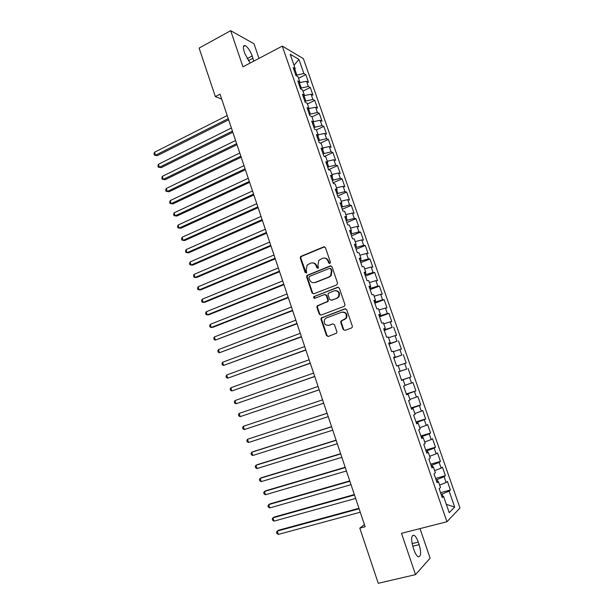 <?xml version="1.0" encoding="UTF-8"?>
<svg xmlns="http://www.w3.org/2000/svg" width="614" height="614" viewBox="0 0 614 614"><rect width="100%" height="100%" fill="white"/><g stroke="black" fill="none" stroke-linecap="round" stroke-linejoin="round"><path stroke-width="0.92" d="M329.871 263.544L330.439 262.224L325.458 247.688L323.716 246.851L300.561 256.529L300.238 258.072L305.104 272.432L306.662 272.769L306.225 269.861L307.169 265.041L310.653 263.13C313.186 262.401 315.02 263.306 316.164 265.847L316.809 267.719L318.39 268.042L317.937 265.125L318.843 260.336L322.419 258.348C324.983 257.604 326.84 258.509 327.999 261.065L328.643 262.945L329.871 263.544M343.149 329.472L344.922 330.386L351.5 327.983L352.198 327.4L352.329 326.111L346.71 309.694L344.93 308.796L321.191 317.983L321.007 319.357L326.502 335.574L328.244 336.48L336.733 333.08L336.879 331.767L334.5 324.783L332.75 323.885L328.874 325.32C324.791 325.405 323.394 323.386 324.706 319.265L326.372 317.96L341.607 312.242C345.667 312.081 347.11 314.061 345.943 318.19L340.916 321.145L340.755 322.473L343.149 329.472L344.922 330.386M364.401 524.54L359.796 528.155L365.138 526.751L220.035 94.157L215.353 96.59L221.692 99.115M359.796 528.155L378.247 583.3L415.524 574.627L430.115 558.141L419.999 528.608M258.985 58.376L253.981 43.747L230.687 30.7L242.96 66.826L282.286 46.104L446.946 521.739L401.495 533.32L415.524 574.627M230.687 30.7L199.113 48.069L215.353 96.59M336.741 284.888L337.562 283.008L332.005 266.783L330.248 265.923L306.908 275.456L306.632 276.937L312.065 292.978L313.785 293.845L336.741 284.888M339.335 288.181L344.93 304.498L344.761 305.849L344.101 306.371L320.992 315.105L319.265 314.214L316.924 307.307L317.131 305.902L327.607 301.42L327.807 300.031L326.241 295.434L324.499 294.551L314.867 298.289C313.777 298.312 313.432 297.775 313.823 296.677L337.57 287.298L339.335 288.181M282.286 46.104L303.393 58.652L459.986 508.001L446.946 521.739M307.453 103.996L314.79 100.404L317.492 108.171L315.604 107.266L309.034 108.548L307.046 107.634L309.84 115.693L311.82 116.576L313.677 121.933L311.705 121.073L314.514 129.163L316.463 129.976L318.328 135.356L316.387 134.566L319.196 142.686L321.13 143.43L323.002 148.818L321.076 148.104L323.9 156.255L325.811 156.923L327.692 162.342L325.788 161.697L328.628 169.871L330.516 170.477L332.397 175.903L330.516 175.335L333.364 183.548L335.229 184.07L337.124 189.526L335.267 189.028L338.122 197.263L339.964 197.716L341.86 203.188L340.026 202.766L342.896 211.039L344.715 211.416L346.618 216.911L344.807 216.558L347.685 224.862L349.481 225.161L351.4 230.68L349.612 230.403L352.497 238.731L354.27 238.961L356.189 244.495L354.424 244.295L357.325 252.661L359.075 252.814L361.001 258.364L359.259 258.248L362.168 266.637L363.895 266.714L365.829 272.286L364.11 272.24L367.034 280.667L368.738 280.667L370.679 286.262L368.983 286.293L371.915 294.751L373.596 294.666L375.545 300.284L373.872 300.399L376.812 308.888L378.47 308.727L380.427 314.36L378.777 314.552L381.731 323.071L383.366 322.834L385.331 328.498L383.704 328.766L386.666 337.316L388.278 336.994L390.251 342.681L388.647 343.026L391.625 351.607L393.206 351.216L395.186 356.911L393.612 357.34L396.598 365.959L398.156 365.483L400.144 371.201L398.593 371.716L401.594 380.365L403.129 379.805L405.117 385.546L403.598 386.137L406.606 394.825L408.11 394.18L410.114 399.944L408.617 400.62L411.633 409.331L413.122 408.609L415.125 414.396L413.652 415.156L416.683 423.906L418.142 423.092L420.16 428.902L418.71 429.746L421.757 438.526L423.184 437.636L425.21 443.469L423.79 444.39L426.845 453.209L428.25 452.234L430.284 458.082L428.887 459.095L431.957 467.945L433.33 466.878L435.372 472.757L434.006 473.854L437.084 482.734L438.434 481.591L440.484 487.485L439.14 488.667L442.226 497.586L443.554 496.35L441.819 496.411M307.875 110.006L309.034 108.563L307.184 103.229L305.189 102.269L302.403 94.241L304.414 95.239L302.572 89.928L300.553 88.9L297.782 80.894L299.809 81.969L297.974 76.666L295.933 75.568L293.17 67.601L295.219 68.737L290.192 54.247L298.941 59.366L303.876 73.542L295.833 75.276M298.542 78.3L305.81 74.624L303.876 73.542M305.81 74.624L308.497 82.337L306.57 81.301L308.374 86.474L300.33 88.255M302.986 91.125L310.293 87.487L308.374 86.474M310.293 87.487L312.986 95.231L311.083 94.257L312.887 99.46L304.843 101.272M314.79 100.404L312.887 99.46M315.604 107.266L317.423 112.485L309.372 114.342M311.935 116.913L319.295 113.36L317.423 112.485M319.295 113.36L322.012 121.158L320.147 120.321L321.966 125.555L313.923 127.451M316.333 129.922L323.824 126.369L321.966 125.555M323.824 126.369L326.548 134.19L324.706 133.422L326.533 138.672L318.482 140.614M320.385 143.139L328.367 139.416L326.533 138.672M328.367 139.416L331.099 147.268L329.273 146.569L331.107 151.842L323.064 153.822M324.399 156.424L332.926 152.518L331.107 151.842M332.926 152.518L335.666 160.392L333.862 159.763L335.704 165.051L327.653 167.077M328.559 169.687L337.5 165.657L335.704 165.051M337.5 165.657L340.256 173.57L338.467 173.002L340.317 178.313L332.266 180.378M333.118 182.826L342.09 178.851L340.317 178.313M342.09 178.851L344.853 186.786L343.096 186.288L344.945 191.614L336.894 193.725M337.685 196.012L346.695 192.09L344.945 191.614M346.695 192.09L349.473 200.049L347.731 199.627L349.589 204.969L341.537 207.125M342.274 209.244L351.323 205.368L349.589 204.969M351.323 205.368L354.101 213.365L352.39 213.012L354.255 218.377L346.196 220.572M346.872 222.521L355.966 218.707L354.255 218.377M355.966 218.707L358.753 226.727L357.056 226.443L358.929 231.823L350.878 234.064M351.492 235.845L360.618 232.084L358.929 231.823M360.618 232.084L363.419 240.135L361.746 239.921L363.626 245.324L355.575 247.611M356.128 249.215L365.292 245.516L363.626 245.324M365.292 245.516L368.108 253.59L366.451 253.452L368.339 258.878L360.288 261.203M360.786 262.638L369.981 258.985L368.339 258.878M369.981 258.985L372.805 267.098L371.178 267.029L373.074 272.47L365.015 274.842M365.453 276.108L374.693 272.516L373.074 272.47M374.693 272.516L377.526 280.652L375.914 280.652L377.817 286.116L369.758 288.534M370.135 289.624L379.414 286.086L377.817 286.116M379.414 286.086L382.261 294.252L380.672 294.329L382.583 299.816L374.525 302.28M374.839 303.193L384.157 299.709L382.583 299.816M384.157 299.709L387.012 307.906L385.446 308.059L387.365 313.562L379.306 316.072M379.559 316.809L388.915 313.386L387.365 313.562M388.915 313.386L391.778 321.613L390.243 321.836L392.162 327.362L384.103 329.91M384.295 330.47L392.162 327.362M393.689 327.108L396.567 335.359L395.048 335.658L396.982 341.207L388.923 343.809M389.053 344.185L396.982 341.207M398.486 340.877L401.372 349.166L399.875 349.535L401.817 355.107L393.751 357.747M393.82 357.947L401.817 355.107M403.298 354.7L406.192 363.02L404.726 363.465L406.668 369.052L400.144 371.201M398.609 371.762L406.668 369.052M408.126 368.569L411.027 376.919L409.584 377.449L411.534 383.052L405.025 385.277M406.307 393.965L415.885 390.872L412.969 382.491L411.534 383.052M415.885 390.872L414.465 391.479L416.422 397.104L409.914 399.376M411.142 407.911L420.759 404.879L417.835 396.467L416.422 397.104M420.759 404.879L419.362 405.562L421.327 411.211L414.826 413.537M415.993 421.91L425.656 418.932L422.716 410.497L421.327 411.211M425.656 418.932L424.282 419.692L426.254 425.364L419.753 427.735M420.866 435.955L430.567 433.039L427.613 424.573L426.254 425.364M430.567 433.039L429.217 433.883L431.197 439.57L424.704 441.996M425.755 450.054L435.495 447.199L432.532 438.703L431.197 439.57M435.495 447.199L434.167 448.12L436.155 453.83L429.67 456.309M430.66 464.199L440.438 461.413L437.467 452.879L436.155 453.83M440.438 461.413L439.14 462.411L441.136 468.144L434.651 470.677M435.579 478.406L445.403 475.681L442.425 467.116L441.136 468.144M445.403 475.681L444.129 476.763L446.132 482.512L439.655 485.098M440.522 492.658L450.392 489.995L447.399 481.399L446.132 482.512M450.392 489.995L449.141 491.162L454.667 507.064L449.21 512.652L443.554 496.35M438.434 481.591L436.723 481.698M442.963 496.373L442.134 493.986L441.082 494.27M449.141 491.162L442.134 493.986M454.667 507.064L446.332 504.355M433.33 466.878L431.642 467.047M437.851 481.629L437.122 479.526L436.07 479.818M444.129 476.763L437.122 479.526M428.25 452.234L426.584 452.457M432.755 466.939L432.126 465.128L431.082 465.427M439.14 462.411L432.126 465.128M423.184 437.636L421.542 437.912M427.682 452.303L427.152 450.776L426.108 451.083M434.167 448.12L427.152 450.776M418.142 423.092L416.522 423.43M422.624 437.728L422.194 436.485L421.158 436.792M429.217 433.883L422.194 436.485M413.122 408.609L411.518 408.993M417.589 423.207L417.251 422.24L416.223 422.562M424.282 419.692L417.251 422.24M408.11 394.18L406.537 394.618M412.57 408.74L412.332 408.049L411.303 408.379M419.362 405.562L412.332 408.049M403.129 379.805L401.571 380.296M407.573 394.326L407.427 393.912L406.407 394.249M414.465 391.479L407.427 393.912M402.592 379.974L401.525 380.166M409.584 377.449L402.546 379.828M395.186 356.911L393.666 357.486M404.726 363.465L398.21 365.622M390.251 342.681L388.746 343.303M399.875 349.535L393.359 351.645M385.331 328.498L383.85 329.173M389.928 343.449L389.736 342.888M395.048 335.658L388.532 337.715M380.427 314.36L378.968 315.089M385.108 329.549L384.824 328.728M390.243 321.836L383.712 323.847M375.545 300.284L374.103 301.067M380.304 315.703L379.928 314.614M385.446 308.059L378.922 310.016M370.679 286.262L369.26 287.091M375.522 301.904L375.054 300.553M380.672 294.329L374.141 296.247M365.829 272.286L364.432 273.169M370.756 288.158L370.196 286.546M375.914 280.652L369.382 282.524M361.001 258.364L359.62 259.292M366.005 274.458L365.353 272.585M371.178 267.029L364.639 268.848M356.189 244.495L354.831 245.47M361.27 260.812L360.533 258.686M366.451 253.452L359.911 255.224M351.4 230.68L350.057 231.701M356.55 247.212L355.729 244.832M361.746 239.921L355.199 241.647M346.618 216.911L345.298 217.978M351.853 233.665L350.939 231.025M357.056 226.443L350.51 228.124M341.86 203.188L340.563 204.308M347.171 220.165L346.173 217.272M352.39 213.012L345.836 214.647M337.124 189.526L335.843 190.693M342.505 206.711L341.422 203.572M347.731 199.627L341.177 201.215M332.397 175.903L331.138 177.124M337.861 193.31L336.687 189.926M343.096 186.288L336.533 187.83M327.692 162.342L326.448 163.6M333.225 179.948L331.967 176.325M338.467 173.002L331.913 174.499M323.002 148.818L321.782 150.131M328.613 166.64L327.27 162.771M333.862 159.763L327.3 161.213M318.328 135.356L317.131 136.707M324.015 153.385L322.588 149.271M329.273 146.569L322.711 147.982M313.677 121.933L312.495 123.337M319.433 140.169L317.922 135.817M324.706 133.422L318.136 134.788M314.867 127.006L313.27 122.409M320.147 120.321L313.577 121.641M304.414 95.239L303.27 96.728M310.316 113.889L308.642 109.054M299.809 81.969L298.68 83.504M305.78 100.811L304.022 95.746M311.083 94.257L304.168 95.561M295.219 68.737L294.114 70.318M301.267 87.787L299.287 82.675M306.57 81.301L299.463 82.591M296.762 74.808L294.843 69.282M298.941 59.366L294.022 65.268M253.736 61.147L252.208 55.958C250.121 50.532 247.749 47.071 245.093 45.566C243.159 45.206 242.875 47.263 244.242 51.745L245.024 54.047L250.197 63.012M413.989 549.967C415.271 553.575 416.66 555.831 418.157 556.752C421.058 556.852 421.388 552.815 419.147 544.656L418.272 542.078C416.99 538.478 415.594 536.222 414.089 535.301C411.211 535.132 410.881 539.146 413.092 547.335L413.989 549.967M401.495 380.074L411.027 376.919M329.764 263.575L328.544 261.088C327.776 259.177 326.425 258.172 324.491 258.072M312.633 262.861C314.591 262.93 315.949 263.928 316.724 265.87L317.937 268.341M324.599 246.813L301.136 256.568L300.814 258.103L306.248 273.046M331.053 265.87L307.476 275.463L307.2 276.945L312.626 292.955L313.654 293.891M330.723 269.009L329.495 268.41L309.448 276.43L308.896 277.728L309.563 279.7C310.699 282.24 312.534 283.154 315.066 282.455L328.805 277.014L330.647 275.617L331.406 270.997L330.723 269.009L331.261 269.024L330.132 268.395M313.892 282.724L315.066 282.455M331.261 269.024L331.936 271.012L331.184 275.625L329.342 277.021L315.627 282.448M325.182 294.49L326.786 295.411L328.352 300L328.145 301.39L317.684 305.864L317.476 307.261L319.81 314.161L320.945 315.12M338.276 287.237L314.775 296.355L314.376 296.654L314.867 298.289M336.725 298.166L338.406 296.846C339.742 292.663 338.345 290.645 334.2 290.79L328.244 293.331L328.029 294.743L329.603 299.34L331.353 300.223L337.247 298.135L338.928 296.815C340.317 293.231 339.212 291.143 335.612 290.56M337.247 298.135L331.89 300.192M342.758 312.019C346.449 312.396 347.685 314.429 346.457 318.129L341.438 321.076L341.277 322.404L343.663 329.396M328.398 325.458L328.874 325.32M332.75 323.885L329.411 325.251M345.544 308.727L321.744 317.922L321.552 319.295L327.039 335.482L328.275 336.472M227.203 115.532L154.544 152.234L155.519 155.235L157.276 155.657L228.638 119.814M157.276 155.657L154.406 155.142L155.519 155.235L228.247 118.648M154.406 155.142L154.014 153.945L154.544 152.234M231.386 127.996L158.443 164.268L159.417 167.277L161.167 167.66L232.806 132.233M161.167 167.66L158.297 167.161L159.417 167.277L232.43 131.12M158.297 167.161L157.905 165.957L158.443 164.268M235.576 140.506L162.349 176.333L163.332 179.357L165.074 179.702L236.989 144.704M165.074 179.702L162.203 179.219L163.332 179.357L236.628 143.638M162.203 179.219L161.812 178.014L162.349 176.333M239.79 153.055L166.279 188.444L167.261 191.484L168.988 191.783L241.179 157.215M168.988 191.783L166.118 191.315L167.261 191.484L240.841 156.194M166.118 191.315L165.726 190.11L166.279 188.444M244.011 165.642L170.216 200.601L171.199 203.641L172.918 203.902L245.393 169.763M170.216 200.601L169.656 202.236L170.047 203.457L171.199 203.641L245.07 168.796M248.248 178.283L174.161 212.789L175.151 215.844L176.863 216.067L249.614 182.358M174.161 212.789L173.601 214.416L173.992 215.629L175.151 215.844L249.315 181.445M252.5 190.962L178.121 225.023L179.119 228.086L180.815 228.262L253.858 194.991M178.121 225.023L177.553 226.627L177.953 227.848L179.119 228.086L253.567 194.131M256.767 203.679L182.097 237.288L183.095 240.366L184.783 240.504L258.11 207.678M182.097 237.288L181.521 238.877L181.921 240.105L183.095 240.366L257.842 206.864M261.05 216.443L186.088 249.606L187.086 252.684L188.767 252.784L262.378 220.395M186.088 249.606L185.505 251.172L185.904 252.408L187.086 252.684L262.124 219.643M265.348 229.252L190.087 261.955L191.092 265.048L192.758 265.102L266.66 233.166M190.087 261.955L189.496 263.506L189.895 264.741L191.092 265.048L266.422 232.46M269.661 242.108L194.101 274.351L195.106 277.451L196.764 277.459L270.958 245.976M194.101 274.351L193.502 275.878L193.901 277.121L195.106 277.451L270.736 245.324M273.982 255.002L198.13 286.784L199.143 289.892L200.786 289.862L275.272 258.832M198.13 286.784L197.524 288.296L197.923 289.539L199.143 289.892L275.072 258.233M278.326 267.942L202.175 299.256L203.188 302.38L204.815 302.303L279.593 271.726M202.175 299.256L201.553 300.753L201.96 302.004L203.188 302.38L279.416 271.188M282.686 280.928L206.227 311.774L207.24 314.905L208.867 314.79L283.937 284.673M206.227 311.774L205.606 313.247L206.005 314.498L207.24 314.905L283.775 284.182M287.053 293.96L210.295 324.33L211.316 327.477L212.928 327.308L288.296 297.66M210.295 324.33L209.666 325.788L210.072 327.047L211.316 327.477L288.15 297.222M291.443 307.038L214.378 336.933L215.399 340.087L292.663 310.692M214.378 336.933L213.733 338.368L214.148 339.626L215.399 340.087L292.54 310.316M295.841 320.163L218.477 349.573L219.497 352.735L297.053 323.77M218.477 349.573L217.824 350.993L218.231 352.259L219.497 352.735L296.946 323.448M300.261 333.325L222.583 362.252L223.611 365.43L301.451 336.894M222.583 362.252L221.923 363.657L222.337 364.923L223.611 365.43L301.367 336.625M304.69 346.542L226.704 374.977L227.74 378.17L305.872 350.057M226.704 374.977L226.036 376.359L226.451 377.633L227.74 378.17L305.803 349.85M309.141 359.796L230.841 387.749L231.877 390.949L310.308 363.273M230.841 387.749L230.166 389.115L230.58 390.389L231.877 390.949L310.254 363.12M313.601 373.105L234.993 400.558L236.029 403.774L314.752 376.536M234.993 400.558L234.31 401.901L234.725 403.183L236.029 403.774L314.721 376.436M318.083 386.459L239.153 413.414L240.197 416.637L319.219 389.844M239.153 413.414L238.47 414.742L238.884 416.023L240.197 416.637L319.203 389.806M244.38 429.547L243.052 428.91L242.637 427.62L243.336 426.316L322.573 399.86L243.336 426.316L244.38 429.547L323.701 403.214M327.062 413.237L247.526 439.256L248.578 442.494L328.214 416.676M327.085 413.306L247.526 439.256L246.82 440.537L247.242 441.834L248.578 442.494M331.575 426.676L253.229 451.635L251.732 452.242L252.791 455.496L332.75 430.176M331.614 426.799L251.732 452.242L251.019 453.5L251.441 454.805L252.791 455.496M336.096 440.154L257.435 464.614L255.954 465.274L257.013 468.536L337.293 443.73M336.157 440.338L255.954 465.274L255.232 466.51L255.654 467.814L257.013 468.536M340.632 453.685L261.656 477.646L260.19 478.344L261.249 481.622L341.852 457.33M340.716 453.93L260.19 478.344L259.461 479.565L259.883 480.877L261.249 481.622M345.191 467.262L265.9 490.716L264.442 491.461L265.501 494.746L346.434 470.984M345.291 467.569L264.442 491.461L263.698 492.666L264.127 493.978L265.501 494.746M349.757 480.892L270.145 503.825L268.702 504.624L269.776 507.924L351.031 484.684M349.88 481.253L268.702 504.624L267.957 505.806L268.379 507.118L269.776 507.924M354.347 494.562L274.412 516.988L272.984 517.832L274.051 521.14L355.644 498.43M354.485 494.984L272.984 517.832L272.225 518.991L272.654 520.311L274.051 521.14M358.944 508.285L278.695 530.189L277.275 531.087L278.349 534.403L360.272 512.222M359.113 508.768L277.275 531.087L276.507 532.223L276.937 533.551L278.349 534.403M328.544 261.088L327.999 261.065M317.361 267.735L316.809 267.719M316.724 265.87L316.164 265.847M305.672 272.447L305.104 272.432M300.814 258.103L300.238 258.072M301.604 256.245L301.029 256.207M324.261 246.897L323.716 246.851M329.188 262.969L328.643 262.945M312.626 292.955L312.065 292.978M307.2 276.945L306.632 276.937M307.99 275.087L307.43 275.08M330.785 265.946L330.248 265.923M329.342 277.021L328.805 277.014M331.936 271.012L331.406 270.997M319.81 314.161L319.265 314.214M317.476 307.261L316.924 307.307M318.275 305.411L317.722 305.45M327.538 301.858L327.001 301.896M328.352 300L327.807 300.031M326.786 295.411L326.241 295.434M314.775 296.355L314.222 296.378M338.099 287.291L337.57 287.298M341.277 322.404L340.755 322.473M342.098 320.539L341.576 320.608M344.661 319.595L344.139 319.656M327.039 335.482L326.502 335.574M321.552 319.295L321.007 319.357M322.358 317.446L321.805 317.507M345.452 308.758L344.93 308.796M247.097 58.668L252.208 55.958M248.332 60.679L252.983 58.223M412.746 546.237L419.147 544.656M412.086 543.613L418.272 542.078M301.136 256.568L300.561 256.529M307.476 275.463L306.908 275.456M331.184 275.625L330.647 275.617M317.684 305.864L317.131 305.902M328.145 301.39L327.607 301.42M314.376 296.654L313.823 296.677M338.928 296.815L338.406 296.846M341.438 321.076L340.916 321.145M346.457 318.129L345.943 318.19M321.744 317.922L321.191 317.983M243.497 46.426L245.093 45.566M412.301 535.746L414.089 535.301"/></g></svg>
